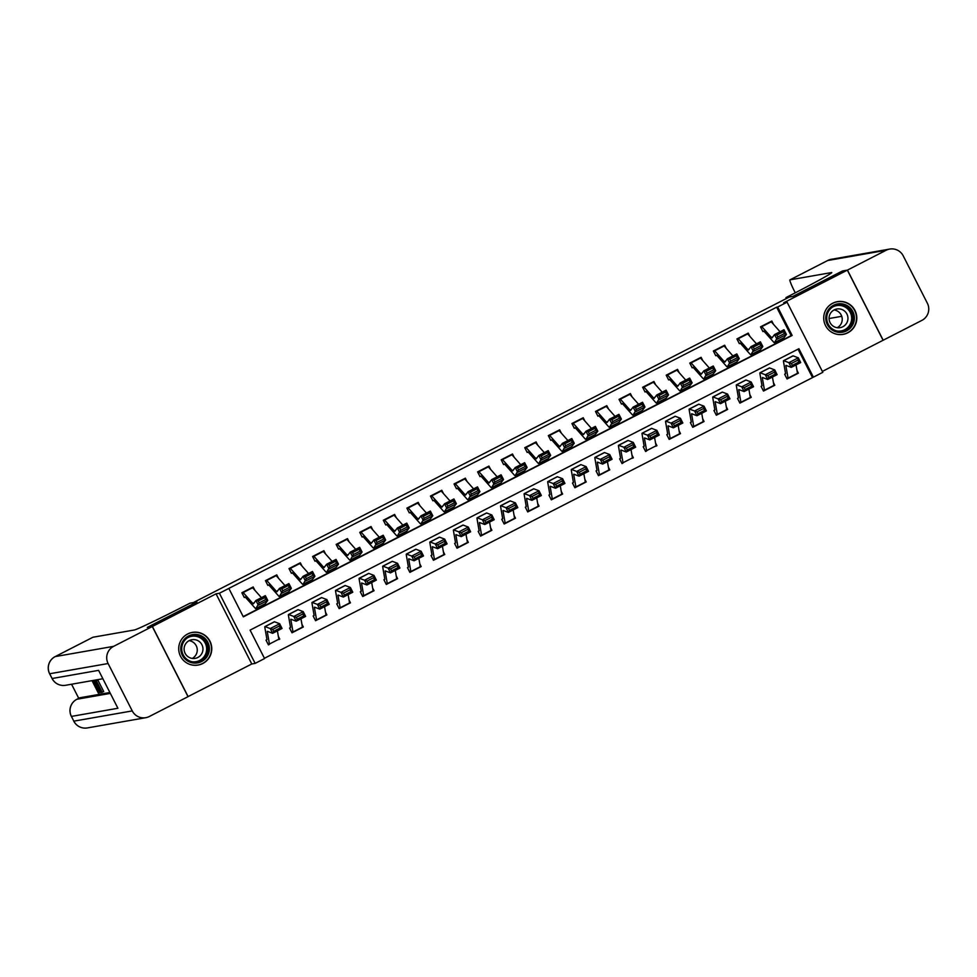 <?xml version="1.0" encoding="UTF-8"?>
<svg xmlns="http://www.w3.org/2000/svg" width="977" height="977" viewBox="0 0 977 977"><rect width="100%" height="100%" fill="white"/><g stroke="black" fill="none" stroke-linecap="round" stroke-linejoin="round"><path stroke-width="1.47" d="M202.776 663.517A16.597 16.524 80.1 0 0 192.371 632.388A16.597 16.524 80.1 0 0 179.573 653.992A16.597 16.524 80.1 0 0 202.776 663.517M847.767 332.815A16.597 16.524 80.1 0 0 837.362 301.673A16.597 16.524 80.1 0 0 824.564 323.277A16.597 16.524 80.1 0 0 847.767 332.815M264.572 658.547L255.144 663.383L219.41 593.247L228.838 588.41L243.334 616.853L792.139 335.453L777.655 307.022L787.083 302.186L822.817 372.322L813.389 377.159L798.905 348.728L250.088 630.116L264.572 658.547M188.011 696.625L251.773 663.981L255.144 663.383M822.353 371.419L883.086 340.277L847.352 270.14L783.701 302.785L787.083 302.186M264.437 658.278L813.389 377.159M92.864 637.285A12.774 1.16 62.9 0 1 92.888 637.26A12.774 1.16 62.9 0 1 92.925 637.248L55.2 656.593L113.625 646.347L152.29 626.526L147.319 627.393L196.927 601.966L147.417 627.356L152.388 626.477L188.121 696.613M847.45 270.104L883.184 340.228L921.848 320.407A12.774 12.713 80.1 0 0 927.368 303.236L903.224 255.852A12.774 12.713 80.1 0 0 886.115 250.271L847.45 270.104L842.479 270.971L792.884 296.397L842.382 271.02L847.352 270.14M812.4 377.33L798.038 349.168M785.593 373.739L784.641 374.228L787.059 378.966L787.999 378.478A7.45 0.672 -117.1 0 0 788.024 378.478A7.45 0.672 -117.1 0 0 788.06 378.123L785.923 365.923A10.637 0.965 62.9 0 1 785.972 365.422A10.637 0.965 62.9 0 1 786.082 365.422L791.26 367.389L788.879 362.662L783.713 360.696A15.962 1.441 -117.1 0 0 783.542 360.684A15.962 1.441 -117.1 0 0 783.481 361.441L785.593 373.739M796.988 370.43L798.38 373.165L797.464 373.629A7.45 0.672 -117.1 0 0 797.488 373.287L796.035 364.946M762.023 385.83L761.071 386.318L763.489 391.056L764.429 390.568A7.45 0.672 -117.1 0 0 764.454 390.568A7.45 0.672 -117.1 0 0 764.478 390.214L762.353 378.014A10.637 0.965 62.9 0 1 762.402 377.513A10.637 0.965 62.9 0 1 762.512 377.513L767.678 379.479L765.309 374.753L760.143 372.774A15.962 1.441 -117.1 0 0 759.972 372.774A15.962 1.441 -117.1 0 0 759.898 373.532L762.023 385.83M773.418 382.52L774.798 385.256L773.894 385.72A7.45 0.672 -117.1 0 0 773.906 385.378L772.453 377.037M738.453 397.908L737.501 398.396L739.907 403.135L740.859 402.658A7.45 0.672 -117.1 0 0 740.871 402.646A7.45 0.672 -117.1 0 0 740.908 402.292L738.783 390.092A10.637 0.965 62.9 0 1 738.82 389.591A10.637 0.965 62.9 0 1 738.93 389.603L744.108 391.569L741.738 386.831L736.56 384.865A15.962 1.441 -117.1 0 0 736.402 384.865A15.962 1.441 -117.1 0 0 736.328 385.61L738.453 397.908M749.835 394.61L751.228 397.334L750.324 397.798M714.871 409.998L713.918 410.487L716.336 415.225L717.277 414.737A7.45 0.672 -117.1 0 0 717.301 414.737A7.45 0.672 -117.1 0 0 717.326 414.382L715.201 402.182A10.637 0.965 62.9 0 1 715.249 401.681A10.637 0.965 62.9 0 1 715.359 401.681L720.538 403.66L718.156 398.921L712.99 396.955A15.962 1.441 -117.1 0 0 712.819 396.943A15.962 1.441 -117.1 0 0 712.758 397.7L714.871 409.998M726.265 406.701L727.657 409.424L726.741 409.888M691.301 422.088L690.348 422.577L692.766 427.315L693.707 426.827A7.45 0.672 -117.1 0 0 693.731 426.827A7.45 0.672 -117.1 0 0 693.755 426.473L691.631 414.272A10.637 0.965 62.9 0 1 691.679 413.772A10.637 0.965 62.9 0 1 691.789 413.772L696.955 415.738L694.586 411.012L689.408 409.045A15.962 1.441 -117.1 0 0 689.249 409.033A15.962 1.441 -117.1 0 0 689.176 409.79L691.301 422.088M702.695 418.779L704.075 421.514L703.171 421.979M667.731 434.179L666.778 434.667L669.184 439.406L670.137 438.917A7.45 0.672 -117.1 0 0 670.149 438.905A7.45 0.672 -117.1 0 0 670.185 438.563L668.06 426.363A10.637 0.965 62.9 0 1 668.097 425.862A10.637 0.965 62.9 0 1 668.207 425.862L673.385 427.828L671.016 423.102L665.838 421.124A15.962 1.441 -117.1 0 0 665.679 421.124A15.962 1.441 -117.1 0 0 665.606 421.869L667.731 434.179M679.113 430.869L680.505 433.593L679.601 434.069M644.148 446.257L643.196 446.745L645.614 451.484L646.554 451.008A7.45 0.672 -117.1 0 0 646.579 450.995A7.45 0.672 -117.1 0 0 646.603 450.641L644.478 438.441A10.637 0.965 62.9 0 1 644.527 437.94A10.637 0.965 62.9 0 1 644.637 437.952L649.815 439.919L647.433 435.18L642.268 433.214A15.962 1.441 -117.1 0 0 642.097 433.214A15.962 1.441 -117.1 0 0 642.036 433.959L644.148 446.257M655.543 442.96L656.935 445.683L656.019 446.147M620.578 458.347L619.626 458.836L622.044 463.574L622.984 463.086A7.45 0.672 -117.1 0 0 622.996 463.086A7.45 0.672 -117.1 0 0 623.033 462.732L620.908 450.531A10.637 0.965 62.9 0 1 620.957 450.031A10.637 0.965 62.9 0 1 621.067 450.031L626.233 452.009L623.863 447.271L618.685 445.304A15.962 1.441 -117.1 0 0 618.526 445.292A15.962 1.441 -117.1 0 0 618.453 446.049L620.578 458.347M631.96 455.05L633.352 457.773L632.449 458.237M597.008 470.438L596.055 470.926L598.461 475.665L599.414 475.176A7.45 0.672 -117.1 0 0 599.426 475.176A7.45 0.672 -117.1 0 0 599.463 474.822L597.338 462.622A10.637 0.965 62.9 0 1 597.374 462.121A10.637 0.965 62.9 0 1 597.484 462.121L602.662 464.087L600.293 459.361L595.115 457.395A15.962 1.441 -117.1 0 0 594.956 457.383A15.962 1.441 -117.1 0 0 594.883 458.14L597.008 470.438M608.39 467.128L609.782 469.864L608.879 470.328M573.426 482.528L572.473 483.017L574.891 487.755L575.832 487.267A7.45 0.672 -117.1 0 0 575.856 487.254A7.45 0.672 -117.1 0 0 575.88 486.912L573.755 474.712A10.637 0.965 62.9 0 1 573.804 474.199A10.637 0.965 62.9 0 1 573.914 474.211L579.092 476.178L576.711 471.451L571.545 469.473A15.962 1.441 -117.1 0 0 571.374 469.473A15.962 1.441 -117.1 0 0 571.313 470.218L573.426 482.528M584.82 479.218L586.212 481.942L585.296 482.418M549.856 494.606L548.903 495.095L551.321 499.833L552.261 499.357A7.45 0.672 -117.1 0 0 552.274 499.345A7.45 0.672 -117.1 0 0 552.31 498.991L550.185 486.79A10.637 0.965 62.9 0 1 550.234 486.29A10.637 0.965 62.9 0 1 550.344 486.302L555.51 488.268L553.141 483.53L547.963 481.563A15.962 1.441 -117.1 0 0 547.804 481.563A15.962 1.441 -117.1 0 0 547.731 482.308L549.856 494.606M561.238 491.309L562.63 494.032L561.726 494.496A7.45 0.672 -117.1 0 0 561.738 494.167L560.285 485.813M526.285 506.697L525.333 507.185L527.739 511.924L528.691 511.435A7.45 0.672 -117.1 0 0 528.704 511.435A7.45 0.672 -117.1 0 0 528.74 511.081L526.615 498.881A10.637 0.965 62.9 0 1 526.652 498.38A10.637 0.965 62.9 0 1 526.762 498.38L531.94 500.358L529.571 495.62L524.393 493.654A15.962 1.441 -117.1 0 0 524.234 493.641A15.962 1.441 -117.1 0 0 524.16 494.399L526.285 506.697M537.668 503.399L539.06 506.123L538.156 506.587A7.45 0.672 -117.1 0 0 538.168 506.245L539.06 506.123M502.703 518.787L501.751 519.275L504.169 524.014L505.109 523.525A7.45 0.672 -117.1 0 0 505.133 523.525A7.45 0.672 -117.1 0 0 505.158 523.171L503.033 510.971A10.637 0.965 62.9 0 1 503.082 510.47A10.637 0.965 62.9 0 1 503.192 510.47L508.37 512.437L505.988 507.71L500.822 505.744A15.962 1.441 -117.1 0 0 500.651 505.732A15.962 1.441 -117.1 0 0 500.59 506.489L502.703 518.787M514.097 515.477L515.49 518.213L514.574 518.677A7.45 0.672 -117.1 0 0 514.598 518.335L515.49 518.213M479.133 530.877L478.18 531.366L480.599 536.104L481.539 535.616A7.45 0.672 -117.1 0 0 481.551 535.604A7.45 0.672 -117.1 0 0 481.588 535.262L479.463 523.061A10.637 0.965 62.9 0 1 479.512 522.548A10.637 0.965 62.9 0 1 479.622 522.561L484.787 524.527L482.418 519.801L477.24 517.822A15.962 1.441 -117.1 0 0 477.081 517.822A15.962 1.441 -117.1 0 0 477.008 518.567L479.133 530.877M490.515 527.568L491.907 530.291L491.004 530.767A7.45 0.672 -117.1 0 0 491.016 530.426L491.907 530.291M455.563 542.956L454.61 543.444L457.016 548.182L457.969 547.706A7.45 0.672 -117.1 0 0 457.981 547.694A7.45 0.672 -117.1 0 0 458.018 547.34L455.893 535.14A10.637 0.965 62.9 0 1 455.929 534.639A10.637 0.965 62.9 0 1 456.039 534.651L461.217 536.617L458.848 531.879L453.67 529.913A15.962 1.441 -117.1 0 0 453.511 529.913A15.962 1.441 -117.1 0 0 453.438 530.658L455.563 542.956M466.945 539.658L468.337 542.382L467.421 542.846A7.45 0.672 -117.1 0 0 467.446 542.516L468.337 542.382M431.981 555.046L431.028 555.534L433.446 560.273L434.386 559.784A7.45 0.672 -117.1 0 0 434.411 559.784A7.45 0.672 -117.1 0 0 434.435 559.43L432.31 547.23A10.637 0.965 62.9 0 1 432.359 546.729A10.637 0.965 62.9 0 1 432.469 546.729L437.647 548.708L435.266 543.969L430.1 542.003A15.962 1.441 -117.1 0 0 429.929 541.991A15.962 1.441 -117.1 0 0 429.868 542.748L431.981 555.046M443.375 551.749L444.767 554.472L443.851 554.936A7.45 0.672 -117.1 0 0 443.876 554.594L442.41 546.253M408.41 567.136L407.458 567.625L409.876 572.363L410.816 571.875A7.45 0.672 -117.1 0 0 410.828 571.875A7.45 0.672 -117.1 0 0 410.865 571.521L408.74 559.32A10.637 0.965 62.9 0 1 408.789 558.82A10.637 0.965 62.9 0 1 408.899 558.82L414.065 560.786L411.696 556.06L406.517 554.081A15.962 1.441 -117.1 0 0 406.359 554.081A15.962 1.441 -117.1 0 0 406.285 554.838L408.41 567.136M419.792 563.827L421.185 566.562L420.281 567.026A7.45 0.672 -117.1 0 0 420.293 566.684L418.84 558.343M384.84 579.227L383.888 579.715L386.294 584.454L387.246 583.965A7.45 0.672 -117.1 0 0 387.258 583.953A7.45 0.672 -117.1 0 0 387.295 583.611L385.158 571.411A10.637 0.965 62.9 0 1 385.207 570.898A10.637 0.965 62.9 0 1 385.317 570.91L390.495 572.876L388.125 568.15L382.947 566.172A15.962 1.441 -117.1 0 0 382.776 566.172A15.962 1.441 -117.1 0 0 382.715 566.916L384.84 579.227M396.222 575.917L397.615 578.64L396.699 579.117M361.258 591.305L360.305 591.793L362.723 596.532L363.664 596.055A7.45 0.672 -117.1 0 0 363.688 596.043A7.45 0.672 -117.1 0 0 363.713 595.689L361.588 583.489A10.637 0.965 62.9 0 1 361.637 582.988A10.637 0.965 62.9 0 1 361.746 582.988L366.925 584.967L364.543 580.228L359.377 578.262A15.962 1.441 -117.1 0 0 359.206 578.262A15.962 1.441 -117.1 0 0 359.133 579.007L361.258 591.305M372.652 588.007L374.044 590.731L373.129 591.195M337.688 603.395L336.735 603.884L339.153 608.622L340.094 608.134A7.45 0.672 -117.1 0 0 340.106 608.134A7.45 0.672 -117.1 0 0 340.143 607.779L338.018 595.579A10.637 0.965 62.9 0 1 338.066 595.078A10.637 0.965 62.9 0 1 338.176 595.078L343.342 597.057L340.973 592.318L335.795 590.352A15.962 1.441 -117.1 0 0 335.636 590.34A15.962 1.441 -117.1 0 0 335.563 591.097L337.688 603.395M349.07 600.086L350.462 602.821L349.558 603.285M314.118 615.486L313.165 615.974L315.571 620.713L316.524 620.224A7.45 0.672 -117.1 0 0 316.536 620.224A7.45 0.672 -117.1 0 0 316.572 619.87L314.435 607.67A10.637 0.965 62.9 0 1 314.484 607.169A10.637 0.965 62.9 0 1 314.594 607.169L319.772 609.135L317.403 604.409L312.225 602.43A15.962 1.441 -117.1 0 0 312.054 602.43A15.962 1.441 -117.1 0 0 311.993 603.188L314.118 615.486M325.5 612.176L326.892 614.912L325.976 615.376A7.45 0.672 -117.1 0 0 325.964 615.388A7.45 0.672 -117.1 0 0 326 615.034L324.547 606.693M290.535 627.564L289.583 628.052L292.001 632.803L292.941 632.314A7.45 0.672 -117.1 0 0 292.966 632.302A7.45 0.672 -117.1 0 0 292.99 631.96L290.865 619.76A10.637 0.965 62.9 0 1 290.914 619.247A10.637 0.965 62.9 0 1 291.024 619.259L296.202 621.225L293.821 616.487L288.655 614.521A15.962 1.441 -117.1 0 0 288.484 614.521A15.962 1.441 -117.1 0 0 288.41 615.266L290.535 627.564M301.93 624.266L303.322 626.99L302.406 627.466A7.45 0.672 -117.1 0 0 302.394 627.478A7.45 0.672 -117.1 0 0 302.418 627.124L300.965 618.783M266.965 639.654L266.013 640.143L268.431 644.881L269.371 644.405A7.45 0.672 -117.1 0 0 269.383 644.393A7.45 0.672 -117.1 0 0 269.42 644.038L267.295 631.838A10.637 0.965 62.9 0 1 267.344 631.337A10.637 0.965 62.9 0 1 267.454 631.337L272.62 633.316L270.25 628.577L265.072 626.611A15.962 1.441 -117.1 0 0 264.914 626.611A15.962 1.441 -117.1 0 0 264.84 627.356L266.965 639.654M278.347 636.357L279.74 639.08L278.836 639.544A7.45 0.672 -117.1 0 0 278.811 639.556A7.45 0.672 -117.1 0 0 278.848 639.202L277.395 630.861M243.2 616.585L791.15 335.636L776.654 307.193L228.838 588.41M773.503 324.352L771.818 321.042L760.497 326.843L762.915 331.582L763.855 331.093L762.768 331.288M749.933 336.442L748.248 333.12L736.927 338.921L739.345 343.66L740.285 343.183L739.198 343.379M726.363 348.52L724.665 345.211L713.357 351.012L715.762 355.75L716.715 355.274L715.616 355.457M702.781 360.611L701.095 357.301L689.774 363.102L692.192 367.84L693.133 367.352L692.046 367.547M679.21 372.701L677.525 369.391L666.204 375.192L668.622 379.931L669.563 379.442L668.476 379.638M655.64 384.791L653.943 381.47L642.634 387.271L645.04 392.009L645.992 391.533L644.893 391.728M632.058 396.87L630.373 393.56L619.052 399.361L621.47 404.099L622.41 403.623L621.323 403.806M608.488 408.96L606.802 405.65L595.481 411.451L597.9 416.19L598.84 415.701L597.753 415.897M584.905 421.05L583.22 417.741L571.911 423.542L574.317 428.28L575.27 427.792L574.171 427.987M561.335 433.141L559.65 429.819L548.329 435.62L550.747 440.358L551.687 439.882L550.601 440.065M537.765 445.219L536.08 441.909L524.759 447.71L527.177 452.449L528.117 451.972L527.03 452.156M514.183 457.309L512.498 454L501.189 459.801L503.595 464.539L504.547 464.051L503.448 464.246M490.613 469.4L488.927 466.09L477.606 471.891L480.025 476.629L480.965 476.141L479.878 476.336M467.043 481.49L465.357 478.168L454.036 483.969L456.454 488.708L457.395 488.231L456.296 488.415M443.46 493.568L441.775 490.259L430.466 496.06L432.872 500.798L433.825 500.322L432.726 500.505M419.89 505.659L418.205 502.349L406.884 508.15L409.302 512.888L410.242 512.4L409.155 512.595M396.32 517.749L394.635 514.439L383.314 520.24L385.732 524.979L386.672 524.49L385.573 524.686M372.738 529.839L371.052 526.518L359.744 532.318L362.149 537.057L363.102 536.581L362.003 536.764M349.168 541.917L347.482 538.608L336.161 544.409L338.579 549.147L339.52 548.671L338.433 548.854M325.597 554.008L323.9 550.698L312.591 556.499L315.009 561.238L315.95 560.749L314.85 560.945M302.015 566.098L300.33 562.789L289.021 568.59L291.427 573.328L292.367 572.84L291.28 573.035M278.445 578.189L276.76 574.867L265.439 580.668L267.857 585.406L268.797 584.93L267.71 585.113M254.875 590.267L253.177 586.957L241.869 592.758L244.287 597.497L245.227 597.02L244.128 597.203M92.925 637.248L134.46 629.97A53.198 1.49 153 0 0 186.57 604.922L189.965 603.188L196.927 601.966L193.348 602.589L789.306 297.032L792.884 296.397L785.923 297.619L789.318 295.884A53.198 1.49 -27 0 0 831.757 272.595A53.198 1.49 -27 0 0 831.5 272.571L789.966 279.862A12.774 1.16 -117.1 0 0 789.941 279.862A12.774 1.16 -117.1 0 0 794.57 291.439L795.266 292.819M251.773 663.981L216.039 593.845L152.388 626.477M216.039 593.845L219.41 593.247M776.654 307.193L777.655 307.022M791.15 335.636L792.139 335.453M797.488 373.324L798.38 373.165M278.86 639.239L279.74 639.08M302.43 627.149L303.322 626.99M326 615.058L326.892 614.912M349.583 602.98L350.462 602.821M373.153 590.89L374.044 590.731M396.723 578.799L397.615 578.64M420.305 566.709L421.185 566.562M443.876 554.631L444.767 554.472M561.751 494.191L562.63 494.032M585.284 482.43L575.856 487.254L585.26 482.43A7.45 0.672 -117.1 0 0 585.284 482.43A7.45 0.672 -117.1 0 0 585.321 482.076L586.212 481.942M608.854 470.34L599.426 475.176L608.842 470.34A7.45 0.672 -117.1 0 0 608.854 470.34A7.45 0.672 -117.1 0 0 608.891 469.986L609.782 469.864M632.437 458.25L632.412 458.262A7.45 0.672 -117.1 0 0 632.437 458.25A7.45 0.672 -117.1 0 0 632.461 457.895L633.352 457.773M656.007 446.159L655.982 446.171A7.45 0.672 -117.1 0 0 656.007 446.159A7.45 0.672 -117.1 0 0 656.043 445.817L656.935 445.683M669.037 439.113L679.565 434.081A7.45 0.672 -117.1 0 0 679.577 434.081A7.45 0.672 -117.1 0 0 679.613 433.727L680.505 433.593M692.62 427.022L703.135 421.991A7.45 0.672 -117.1 0 0 703.159 421.991A7.45 0.672 -117.1 0 0 703.184 421.637L704.075 421.514M726.766 409.583L727.657 409.424M750.336 397.492L751.228 397.334M773.918 385.402L774.798 385.256M771.256 321.799L761.816 326.636A7.45 0.672 62.9 0 0 761.449 326.355L770.877 321.518A7.45 0.672 62.9 0 1 771.256 321.799L780.049 331.753M784.433 333.548L783.456 331.667L776.849 335.05L777.826 336.931L784.433 333.548L786.412 334.464L776.984 339.3L774.541 334.574L783.969 329.738L786.412 334.464L783.933 337.773A15.962 1.441 62.9 0 1 783.884 337.822A15.962 1.441 62.9 0 1 783.81 337.834M777.826 336.931L774.492 342.609A15.962 1.441 62.9 0 1 774.443 342.658A15.962 1.441 62.9 0 1 773.601 342.06L763.855 331.093M761.816 326.636L771.451 337.529A10.637 0.965 -117.1 0 0 772.025 337.92A10.637 0.965 -117.1 0 0 772.05 337.895L774.541 334.574L776.849 335.05M783.456 331.667L783.969 329.738M786.912 378.673L797.44 373.641A7.45 0.672 -117.1 0 0 797.452 373.641L788.024 378.478M791.358 363.493L792.31 365.386L798.905 361.991L797.965 360.098L791.358 363.493L788.879 362.662L798.319 357.826L793.141 355.86A15.962 1.441 -117.1 0 0 792.97 355.848L783.542 360.684M797.965 360.098L798.319 357.826L800.688 362.552L791.26 367.389L792.31 365.386M800.688 362.552L798.905 361.991M747.674 333.89L738.246 338.726A7.45 0.672 62.9 0 0 737.867 338.445L747.295 333.609A7.45 0.672 62.9 0 1 747.674 333.89L756.479 343.831M760.851 345.638L759.874 343.745L753.279 347.128L754.256 349.021L760.851 345.638L762.842 346.554L753.401 351.39L750.959 346.664L760.387 341.828L762.842 346.554L760.35 349.864A15.962 1.441 62.9 0 1 760.301 349.9A15.962 1.441 62.9 0 1 760.24 349.925M754.256 349.021L750.922 354.7A15.962 1.441 62.9 0 1 750.873 354.736A15.962 1.441 62.9 0 1 750.031 354.15L740.285 343.183M738.246 338.726L747.881 349.607A10.637 0.965 -117.1 0 0 748.443 350.01A10.637 0.965 -117.1 0 0 748.48 349.974L750.959 346.664L753.279 347.128M759.874 343.745L760.387 341.828M724.104 345.98L714.676 350.816A7.45 0.672 62.9 0 0 714.297 350.535L723.725 345.699A7.45 0.672 62.9 0 1 724.104 345.98L732.909 355.921M737.281 357.729L736.304 355.836L729.697 359.218L730.686 361.111L737.281 357.729L739.259 358.632L729.831 363.468L727.389 358.754L736.817 353.918L739.259 358.632L736.78 361.954A15.962 1.441 62.9 0 1 736.731 361.991A15.962 1.441 62.9 0 1 736.67 362.003M730.686 361.111L727.352 366.79A15.962 1.441 62.9 0 1 727.303 366.827A15.962 1.441 62.9 0 1 726.448 366.241L716.715 355.274M714.676 350.816L724.311 361.698A10.637 0.965 -117.1 0 0 724.873 362.088A10.637 0.965 -117.1 0 0 724.91 362.064L727.389 358.754L729.697 359.218M736.304 355.836L736.817 353.918M700.533 358.07L691.093 362.894A7.45 0.672 62.9 0 0 690.727 362.614L700.155 357.777A7.45 0.672 62.9 0 1 700.533 358.07L709.326 368.011M713.711 369.807L712.734 367.926L706.127 371.309L707.104 373.202L713.711 369.807L715.689 370.723L706.261 375.559L703.819 370.845L713.247 366.009L715.689 370.723L713.21 374.032A15.962 1.441 62.9 0 1 713.161 374.081A15.962 1.441 62.9 0 1 713.088 374.093M707.104 373.202L703.77 378.868A15.962 1.441 62.9 0 1 703.721 378.917A15.962 1.441 62.9 0 1 702.878 378.319L693.133 367.352M691.093 362.894L700.729 373.788A10.637 0.965 -117.1 0 0 701.303 374.179A10.637 0.965 -117.1 0 0 701.327 374.154L703.819 370.845L706.127 371.309M712.734 367.926L713.247 366.009M763.342 390.763L773.857 385.732A7.45 0.672 -117.1 0 0 773.882 385.732L764.454 390.568M767.788 375.571L768.728 377.464L775.335 374.081L774.382 372.188L767.788 375.571L765.309 374.753L774.737 369.917L769.571 367.938A15.962 1.441 -117.1 0 0 769.4 367.938L759.972 372.774M774.382 372.188L774.737 369.917L777.118 374.643L767.678 379.479L768.728 377.464M777.118 374.643L775.335 374.081M739.76 402.842L750.287 397.822A7.45 0.672 -117.1 0 0 750.299 397.81A7.45 0.672 -117.1 0 0 750.336 397.468L748.883 389.115M744.205 387.661L745.158 389.554L751.765 386.171L750.812 384.279L744.205 387.661L741.738 386.831L751.166 381.995L745.988 380.029A15.962 1.441 -117.1 0 0 745.83 380.029L736.402 384.865M750.812 384.279L751.166 381.995L753.536 386.733L744.108 391.569L745.158 389.554M753.536 386.733L751.765 386.171M716.19 414.932L726.705 409.913A7.45 0.672 -117.1 0 0 726.729 409.9A7.45 0.672 -117.1 0 0 726.766 409.546L725.313 401.205M720.635 399.752L721.588 401.645L728.183 398.262L727.242 396.369L720.635 399.752L718.156 398.921L727.596 394.085L722.418 392.119A15.962 1.441 -117.1 0 0 722.247 392.107L712.819 396.943M727.242 396.369L727.596 394.085L729.966 398.824L720.538 403.66L721.588 401.645M729.966 398.824L728.183 398.262M676.951 370.149L667.523 374.985A7.45 0.672 62.9 0 0 667.144 374.704L676.572 369.868A7.45 0.672 62.9 0 1 676.951 370.149L685.756 380.102M690.128 381.897L689.151 380.016L682.557 383.399L683.534 385.28L690.128 381.897L692.119 382.813L682.679 387.649L680.236 382.923L689.664 378.087L692.119 382.813L689.628 386.123A15.962 1.441 62.9 0 1 689.579 386.171A15.962 1.441 62.9 0 1 689.518 386.184M683.534 385.28L680.2 390.959A15.962 1.441 62.9 0 1 680.151 391.008A15.962 1.441 62.9 0 1 679.308 390.409L669.563 379.442M667.523 374.985L677.159 385.878A10.637 0.965 -117.1 0 0 677.72 386.269A10.637 0.965 -117.1 0 0 677.757 386.245L680.236 382.923L682.557 383.399M689.151 380.016L689.664 378.087M697.065 411.842L698.005 413.735L704.612 410.34L703.66 408.447L697.065 411.842L694.586 411.012L704.014 406.176L698.848 404.209A15.962 1.441 -117.1 0 0 698.677 404.197L689.249 409.033M703.66 408.447L704.014 406.176L706.383 410.902L696.955 415.738L698.005 413.735M693.755 426.473L703.184 421.637L701.73 413.295M706.383 410.902L704.612 410.34M840.794 303.713A14.362 14.301 -99.9 0 1 854.362 318.795A14.362 14.301 -99.9 0 1 839.353 332.4A14.362 14.301 -99.9 0 1 825.785 317.305A14.362 14.301 -99.9 0 1 840.794 303.713M839.304 331.35A13.299 13.238 80.1 0 0 853.19 317.269A13.299 13.238 80.1 0 0 837.68 304.971A13.299 13.238 80.1 0 0 839.304 331.35M834.102 309.953A9.465 9.428 -99.9 0 1 837.216 327.698M838.046 327.783A9.465 9.428 80.1 0 0 847.938 317.757A9.465 9.428 80.1 0 0 836.886 309.001A9.465 9.428 80.1 0 0 838.046 327.783M831.659 332.204A16.499 16.414 80.1 0 0 856.463 317.061A16.499 16.414 80.1 0 0 827.348 307.608M207.087 656.581A14.362 14.301 -99.9 0 1 187.315 660.806A14.362 14.301 -99.9 0 1 183.065 640.949A14.362 14.301 -99.9 0 1 202.85 636.711A14.362 14.301 -99.9 0 1 207.087 656.581M183.859 641.535A13.299 13.238 80.1 0 0 197.281 661.881A13.299 13.238 80.1 0 0 206.013 641.449A13.299 13.238 80.1 0 0 183.859 641.535M189.111 640.656A9.465 9.428 -99.9 0 1 192.225 658.413M185.618 643.88A9.465 9.428 80.1 0 0 195.168 658.364A9.465 9.428 80.1 0 0 201.384 643.806A9.465 9.428 80.1 0 0 185.618 643.88M186.668 662.907A16.499 16.414 80.1 0 0 208.773 639.666A16.499 16.414 80.1 0 0 182.357 638.311M786.387 298.522L785.923 297.619M841.734 316.316L829.094 318.526M93.951 680.688L92.449 681.47L98.396 693.133L92.449 681.47L94.281 680.908M94.097 681.335L99.593 692.754L93.133 681.506L95.746 684.853L94.097 681.335L95.856 680.688M93.133 681.506L94.94 680.896M100.692 691.142L101.364 691.02L98.946 687.625L96.906 682.276L95.526 681.079L97.908 680.151L103.709 691.533L101.352 692.449L101.266 690.837M71.565 684.242L78.734 698.311M79.711 697.822A12.774 1.16 62.9 0 1 79.735 697.798A12.774 1.16 62.9 0 1 79.76 697.786L76.939 699.239L110.34 693.389M109.888 692.51L79.76 697.786M113.625 646.347A12.774 12.713 80.1 0 0 108.105 663.53L132.249 710.914A12.774 12.713 80.1 0 0 149.359 716.483L188.024 696.662L152.29 626.526M145.768 717.692L87.344 727.926A12.774 12.713 -99.9 0 1 73.825 721.148L71.419 716.41L117.912 708.264L98.604 670.356L52.099 678.502L49.68 673.764A12.774 12.713 -99.9 0 1 55.2 656.593A12.774 1.16 -117.1 0 0 55.176 656.605A12.774 12.774 0 0 0 49.619 673.764L52.099 678.502A12.774 12.713 -99.9 0 0 65.618 685.28L102.878 678.746M95.526 681.079L97.908 680.151M96.405 680.932L102.194 692.302M94.879 681.201L101.095 692.498L97.248 687.039L94.879 681.201L96.381 680.419L94.879 681.201M95.807 682.459L97.431 687.039L100.265 691.215L95.807 682.459M95.563 682.508L96.137 683.131M95.306 681.128L96.808 680.346M97.847 689.347L95.954 686.245L97.847 689.347M94.268 681.299L95.783 680.529M93.316 681.47L94.83 680.7M99.593 692.754L100.338 692.375M653.381 382.239L643.953 387.075A7.45 0.672 62.9 0 0 643.574 386.794L653.002 381.958A7.45 0.672 62.9 0 1 653.381 382.239L662.186 392.18M666.558 393.987L665.581 392.095L658.974 395.477L659.951 397.37L666.558 393.987L668.537 394.903L659.109 399.74L656.666 395.013L666.094 390.177L668.537 394.903L666.058 398.213A15.962 1.441 62.9 0 1 666.009 398.25A15.962 1.441 62.9 0 1 665.948 398.274M659.951 397.37L656.629 403.049A15.962 1.441 62.9 0 1 656.581 403.086A15.962 1.441 62.9 0 1 655.726 402.5L645.992 391.533M643.953 387.075L653.589 397.957A10.637 0.965 -117.1 0 0 654.15 398.36A10.637 0.965 -117.1 0 0 654.187 398.323L656.666 395.013L658.974 395.477M665.581 392.095L666.094 390.177M629.811 394.329L620.371 399.166A7.45 0.672 62.9 0 0 620.004 398.885L629.432 394.049A7.45 0.672 62.9 0 1 629.811 394.329L638.604 404.27M642.988 406.078L642.011 404.185L635.404 407.568L636.381 409.461L642.988 406.078L644.967 406.982L635.538 411.818L633.096 407.104L642.524 402.268L644.967 406.982L642.487 410.303A15.962 1.441 62.9 0 1 642.426 410.34A15.962 1.441 62.9 0 1 642.365 410.352M636.381 409.461L633.047 415.14A15.962 1.441 62.9 0 1 632.998 415.176A15.962 1.441 62.9 0 1 632.156 414.59L622.41 403.623M620.371 399.166L630.006 410.047A10.637 0.965 -117.1 0 0 630.58 410.438A10.637 0.965 -117.1 0 0 630.605 410.413L633.096 407.104L635.404 407.568M642.011 404.185L642.524 402.268M606.228 406.42L596.8 411.244A7.45 0.672 62.9 0 0 596.422 410.963L605.85 406.127A7.45 0.672 62.9 0 1 606.228 406.42L615.034 416.361M619.406 418.156L618.429 416.275L611.834 419.658L612.811 421.539L619.406 418.156L621.384 419.072L611.956 423.908L609.514 419.194L618.942 414.358L621.384 419.072L618.905 422.382A15.962 1.441 62.9 0 1 618.856 422.43A15.962 1.441 62.9 0 1 618.795 422.443M612.811 421.539L609.477 427.218A15.962 1.441 62.9 0 1 609.428 427.267A15.962 1.441 62.9 0 1 608.586 426.668L598.84 415.701M596.8 411.244L606.436 422.137A10.637 0.965 -117.1 0 0 606.998 422.528A10.637 0.965 -117.1 0 0 607.035 422.504L609.514 419.194L611.834 419.658M618.429 416.275L618.942 414.358M582.658 418.498L573.23 423.334A7.45 0.672 62.9 0 0 572.852 423.053L582.28 418.217A7.45 0.672 62.9 0 1 582.658 418.498L591.464 428.451M595.836 430.246L594.859 428.366L588.252 431.749L589.229 433.629L595.836 430.246L597.814 431.162L588.386 435.998L585.944 431.272L595.372 426.436L597.814 431.162L595.335 434.472A15.962 1.441 62.9 0 1 595.286 434.521A15.962 1.441 62.9 0 1 595.225 434.533M589.229 433.629L585.907 439.308A15.962 1.441 62.9 0 1 585.858 439.357A15.962 1.441 62.9 0 1 585.003 438.758L575.27 427.792M573.23 423.334L582.866 434.228A10.637 0.965 -117.1 0 0 583.428 434.618A10.637 0.965 -117.1 0 0 583.464 434.594L585.944 431.272L588.252 431.749M594.859 428.366L595.372 426.436M559.088 430.588L549.648 435.424A7.45 0.672 62.9 0 0 549.282 435.144L558.71 430.307A7.45 0.672 62.9 0 1 559.088 430.588L567.881 440.529M572.266 442.337L571.289 440.444L564.682 443.827L565.659 445.72L572.266 442.337L574.244 443.253L564.816 448.089L562.373 443.363L571.801 438.526L574.244 443.253L571.765 446.562A15.962 1.441 62.9 0 1 571.704 446.599A15.962 1.441 62.9 0 1 571.643 446.623M565.659 445.72L562.325 451.398A15.962 1.441 62.9 0 1 562.276 451.435A15.962 1.441 62.9 0 1 561.433 450.849L551.687 439.882M549.648 435.424L559.284 446.306A10.637 0.965 -117.1 0 0 559.858 446.709A10.637 0.965 -117.1 0 0 559.882 446.672L562.373 443.363L564.682 443.827M571.289 440.444L571.801 438.526M673.483 423.92L674.435 425.813L681.042 422.43L680.09 420.537L673.483 423.92L671.016 423.102L680.444 418.266L675.266 416.287A15.962 1.441 -117.1 0 0 675.107 416.287L665.679 421.124M680.09 420.537L680.444 418.266L682.813 422.992L673.385 427.828L674.435 425.813M670.185 438.563L679.613 433.727L678.16 425.386M682.813 422.992L681.042 422.43M645.467 451.191L646.554 451.008M649.913 436.011L650.865 437.904L657.46 434.521L656.52 432.628L649.913 436.011L647.433 435.18L656.874 430.344L651.696 428.378A15.962 1.441 -117.1 0 0 651.525 428.378L642.097 433.214M656.52 432.628L656.874 430.344L659.243 435.083L649.815 439.919L650.865 437.904M646.603 450.641L656.043 445.817L654.578 437.464M659.243 435.083L657.46 434.521M621.897 463.281L622.984 463.086M626.342 448.101L627.283 449.994L633.89 446.611L632.937 444.718L626.342 448.101L623.863 447.271L633.291 442.434L628.126 440.468A15.962 1.441 -117.1 0 0 627.955 440.456L618.526 445.292M632.937 444.718L633.291 442.434L635.661 447.173L626.233 452.009L627.283 449.994M623.033 462.732L632.461 457.895L631.008 449.554M635.661 447.173L633.89 446.611M598.315 475.372L599.414 475.176M602.76 460.191L603.713 462.084L610.32 458.689L609.367 456.796L602.76 460.191L600.293 459.361L609.721 454.525L604.543 452.559A15.962 1.441 -117.1 0 0 604.384 452.546L594.956 457.383M609.367 456.796L609.721 454.525L612.09 459.251L602.662 464.087L603.713 462.084M599.463 474.822L608.891 469.986L607.438 461.645M612.09 459.251L610.32 458.689M574.745 487.462L575.832 487.267M579.19 472.27L580.143 474.163L586.737 470.78L585.785 468.887L579.19 472.27L576.711 471.451L586.151 466.615L580.973 464.637A15.962 1.441 -117.1 0 0 580.802 464.637L571.374 469.473M585.785 468.887L586.151 466.615L588.52 471.341L579.092 476.178L580.143 474.163M575.88 486.912L585.321 482.076L583.855 473.735M588.52 471.341L586.737 470.78M535.506 442.679L526.078 447.515A7.45 0.672 62.9 0 0 525.699 447.234L535.127 442.398A7.45 0.672 62.9 0 1 535.506 442.679L544.311 452.62M548.683 454.427L547.706 452.534L541.111 455.917L542.088 457.81L548.683 454.427L550.662 455.331L541.234 460.167L538.791 455.453L548.219 450.617L550.662 455.331L548.182 458.653A15.962 1.441 62.9 0 1 548.134 458.689A15.962 1.441 62.9 0 1 548.073 458.702M542.088 457.81L538.754 463.477A15.962 1.441 62.9 0 1 538.706 463.525A15.962 1.441 62.9 0 1 537.863 462.927L528.117 451.972M526.078 447.515L535.714 458.396A10.637 0.965 -117.1 0 0 536.275 458.787A10.637 0.965 -117.1 0 0 536.312 458.763L538.791 455.453L541.111 455.917M547.706 452.534L548.219 450.617M551.175 499.54L561.714 494.509A7.45 0.672 -117.1 0 1 561.69 494.521L552.298 499.332M555.62 484.36L556.56 486.253L563.167 482.87L562.215 480.977L555.62 484.36L553.141 483.53L562.569 478.693L557.403 476.727A15.962 1.441 -117.1 0 0 557.232 476.727L547.804 481.563M562.215 480.977L562.569 478.693L564.938 483.432L555.51 488.268L556.56 486.253M564.938 483.432L563.167 482.87M511.936 454.769L502.508 459.593A7.45 0.672 62.9 0 0 502.129 459.312L511.557 454.476A7.45 0.672 62.9 0 1 511.936 454.769L520.741 464.71M525.113 466.505L524.136 464.625L517.529 468.007L518.506 469.888L525.113 466.505L527.091 467.421L517.663 472.257L515.221 467.543L524.649 462.707L527.091 467.421L524.612 470.731A15.962 1.441 62.9 0 1 524.564 470.78A15.962 1.441 62.9 0 1 524.502 470.792M518.506 469.888L515.184 475.567A15.962 1.441 62.9 0 1 515.135 475.616A15.962 1.441 62.9 0 1 514.281 475.017L504.547 464.051M502.508 459.593L512.143 470.487A10.637 0.965 -117.1 0 0 512.705 470.877A10.637 0.965 -117.1 0 0 512.742 470.853L515.221 467.543L517.529 468.007M524.136 464.625L524.649 462.707M527.592 511.63L538.132 506.599A7.45 0.672 -117.1 0 1 538.119 506.611L528.716 511.423M532.038 496.45L532.99 498.343L539.597 494.96L538.645 493.067L532.038 496.45L529.571 495.62L538.999 490.784L533.821 488.818A15.962 1.441 -117.1 0 0 533.662 488.805L524.234 493.641M538.645 493.067L538.999 490.784L541.368 495.522L531.94 500.358L532.99 498.343M528.74 511.081L538.168 506.245L536.715 497.904M541.368 495.522L539.597 494.96M488.353 466.847L478.925 471.683A7.45 0.672 62.9 0 0 478.559 471.402L487.987 466.566A7.45 0.672 62.9 0 1 488.353 466.847L497.159 476.8M501.543 478.596L500.566 476.703L493.959 480.098L494.936 481.979L501.543 478.596L503.521 479.512L494.093 484.348L491.651 479.622L501.079 474.785L503.521 479.512L501.042 482.821A15.962 1.441 62.9 0 1 500.981 482.87A15.962 1.441 62.9 0 1 500.92 482.882M494.936 481.979L491.602 487.657A15.962 1.441 62.9 0 1 491.553 487.694A15.962 1.441 62.9 0 1 490.71 487.108L480.965 476.141M478.925 471.683L488.561 482.565A10.637 0.965 -117.1 0 0 489.135 482.968A10.637 0.965 -117.1 0 0 489.159 482.931L491.651 479.622L493.959 480.098M500.566 476.703L501.079 474.785M504.022 523.721L514.561 518.689A7.45 0.672 -117.1 0 1 514.537 518.689L505.146 523.513M508.467 508.541L509.42 510.434L516.015 507.039L515.062 505.146L508.467 508.541L505.988 507.71L515.416 502.874L510.25 500.908A15.962 1.441 -117.1 0 0 510.079 500.896L500.651 505.732M515.062 505.146L515.416 502.874L517.798 507.6L508.37 512.437L509.42 510.434M505.158 523.171L514.598 518.335L513.133 509.994M517.798 507.6L516.015 507.039M464.783 478.938L455.355 483.774A7.45 0.672 62.9 0 0 454.977 483.493L464.405 478.657A7.45 0.672 62.9 0 1 464.783 478.938L473.589 488.879M477.961 490.686L476.984 488.793L470.389 492.176L471.366 494.069L477.961 490.686L479.939 491.602L470.511 496.438L468.068 491.712L477.497 486.876L479.939 491.602L477.46 494.912A15.962 1.441 62.9 0 1 477.411 494.948A15.962 1.441 62.9 0 1 477.35 494.973M471.366 494.069L468.032 499.748A15.962 1.441 62.9 0 1 467.983 499.784A15.962 1.441 62.9 0 1 467.14 499.198L457.395 488.231M455.355 483.774L464.991 494.655A10.637 0.965 -117.1 0 0 465.553 495.058A10.637 0.965 -117.1 0 0 465.589 495.021L468.068 491.712L470.389 492.176M476.984 488.793L477.497 486.876M480.452 535.811L481.539 535.616M484.897 520.619L485.838 522.512L492.445 519.129L491.492 517.236L484.897 520.619L482.418 519.801L491.846 514.964L486.68 512.986A15.962 1.441 -117.1 0 0 486.509 512.986L477.081 517.822M491.492 517.236L491.846 514.964L494.215 519.691L484.787 524.527L485.838 522.512M481.588 535.262L491.016 530.426L489.562 522.084M481.576 535.604L490.967 530.78A7.45 0.672 -117.1 0 0 490.991 530.78L481.551 535.604M494.215 519.691L492.445 519.129M441.213 491.028L431.785 495.864A7.45 0.672 62.9 0 0 431.407 495.583L440.835 490.747A7.45 0.672 62.9 0 1 441.213 491.028L450.018 500.969M454.39 502.776L453.413 500.883L446.807 504.266L447.784 506.159L454.39 502.776L456.369 503.68L446.941 508.516L444.498 503.802L453.926 498.966L456.369 503.68L453.89 507.002A15.962 1.441 62.9 0 1 453.841 507.039A15.962 1.441 62.9 0 1 453.78 507.051M447.784 506.159L444.462 511.826A15.962 1.441 62.9 0 1 444.413 511.875A15.962 1.441 62.9 0 1 443.558 511.276L433.825 500.322M431.785 495.864L441.421 506.745A10.637 0.965 -117.1 0 0 441.983 507.136A10.637 0.965 -117.1 0 0 442.019 507.112L444.498 503.802L446.807 504.266M453.413 500.883L453.926 498.966M456.87 547.889L457.969 547.706M461.315 532.709L462.268 534.602L468.862 531.219L467.922 529.326L461.315 532.709L458.848 531.879L468.276 527.043L463.098 525.076A15.962 1.441 -117.1 0 0 462.939 525.076L453.511 529.913M467.922 529.326L468.276 527.043L470.645 531.781L461.217 536.617L462.268 534.602M458.018 547.34L467.446 542.516L465.992 534.163M467.397 542.87A7.45 0.672 -117.1 0 0 467.409 542.858L457.981 547.694L467.397 542.87M470.645 531.781L468.862 531.219M417.631 503.118L408.203 507.942A7.45 0.672 62.9 0 0 407.824 507.661L417.264 502.825A7.45 0.672 62.9 0 1 417.631 503.118L426.436 513.059M430.82 514.855L429.843 512.974L423.236 516.357L424.213 518.237L430.82 514.855L432.799 515.771L423.371 520.607L420.916 515.893L430.356 511.056L432.799 515.771L430.307 519.08A15.962 1.441 62.9 0 1 430.259 519.129A15.962 1.441 62.9 0 1 430.198 519.141M424.213 518.237L420.879 523.916A15.962 1.441 62.9 0 1 420.831 523.965A15.962 1.441 62.9 0 1 419.988 523.367L410.242 512.4M408.203 507.942L417.838 518.836A10.637 0.965 -117.1 0 0 418.412 519.227A10.637 0.965 -117.1 0 0 418.437 519.202L420.916 515.893L423.236 516.357M429.843 512.974L430.356 511.056M433.3 559.98L443.814 554.96A7.45 0.672 -117.1 0 0 443.839 554.948L434.411 559.784M437.745 544.8L438.697 546.693L445.292 543.31L444.34 541.417L437.745 544.8L435.266 543.969L444.694 539.133L439.528 537.167A15.962 1.441 -117.1 0 0 439.357 537.155L429.929 541.991M444.34 541.417L444.694 539.133L447.075 543.871L437.647 548.708L438.697 546.693M447.075 543.871L445.292 543.31M394.061 515.197L384.633 520.033A7.45 0.672 62.9 0 0 384.254 519.752L393.682 514.916A7.45 0.672 62.9 0 1 394.061 515.197L402.866 525.15M407.238 526.945L406.261 525.052L399.666 528.447L400.643 530.328L407.238 526.945L409.216 527.861L399.788 532.697L397.346 527.971L406.774 523.135L409.216 527.861L406.737 531.17A15.962 1.441 62.9 0 1 406.688 531.219A15.962 1.441 62.9 0 1 406.627 531.232M400.643 530.328L397.309 536.007A15.962 1.441 62.9 0 1 397.26 536.043A15.962 1.441 62.9 0 1 396.418 535.457L386.672 524.49M384.633 520.033L394.268 530.914A10.637 0.965 -117.1 0 0 394.83 531.317A10.637 0.965 -117.1 0 0 394.867 531.28L397.346 527.971L399.666 528.447M406.261 525.052L406.774 523.135M370.491 527.287L361.063 532.123A7.45 0.672 62.9 0 0 360.684 531.842L370.112 527.006A7.45 0.672 62.9 0 1 370.491 527.287L379.296 537.228M383.668 539.035L382.691 537.142L376.084 540.525L377.061 542.418L383.668 539.035L385.646 539.951L376.218 544.787L373.776 540.061L383.204 535.225L385.646 539.951L383.167 543.261A15.962 1.441 62.9 0 1 383.118 543.297A15.962 1.441 62.9 0 1 383.045 543.322M377.061 542.418L373.739 548.097A15.962 1.441 62.9 0 1 373.69 548.134A15.962 1.441 62.9 0 1 372.835 547.547L363.102 536.581M361.063 532.123L370.698 543.004A10.637 0.965 -117.1 0 0 371.26 543.407A10.637 0.965 -117.1 0 0 371.297 543.371L373.776 540.061L376.084 540.525M382.691 537.142L383.204 535.225M346.908 539.377L337.48 544.213A7.45 0.672 62.9 0 0 337.102 543.933L346.542 539.096A7.45 0.672 62.9 0 1 346.908 539.377L355.713 549.318M360.098 551.126L359.109 549.233L352.514 552.616L353.491 554.509L360.098 551.126L362.076 552.029L352.648 556.866L350.193 552.152L359.634 547.315L362.076 552.029L359.585 555.351A15.962 1.441 62.9 0 1 359.536 555.388A15.962 1.441 62.9 0 1 359.475 555.4M353.491 554.509L350.157 560.175A15.962 1.441 62.9 0 1 350.108 560.224A15.962 1.441 62.9 0 1 349.265 559.626L339.52 548.671M337.48 544.213L347.116 555.095A10.637 0.965 -117.1 0 0 347.678 555.486L350.193 552.152L352.514 552.616M359.109 549.233L359.634 547.315M323.338 551.455L313.91 556.292A7.45 0.672 62.9 0 0 313.532 556.011L322.96 551.175A7.45 0.672 62.9 0 1 323.338 551.455L332.143 561.409M336.515 563.204L335.538 561.323L328.944 564.706L329.921 566.587L336.515 563.204L338.494 564.12L329.066 568.956L326.623 564.242L336.051 559.406L338.494 564.12L336.015 567.429A15.962 1.441 62.9 0 1 335.966 567.478A15.962 1.441 62.9 0 1 335.905 567.49M329.921 566.587L326.587 572.266A15.962 1.441 62.9 0 1 326.538 572.314A15.962 1.441 62.9 0 1 325.695 571.716L315.95 560.749M313.91 556.292L323.546 567.185A10.637 0.965 -117.1 0 0 324.108 567.576L326.623 564.242L328.944 564.706M335.538 561.323L336.051 559.406M299.768 563.546L290.34 568.382A7.45 0.672 62.9 0 0 289.961 568.101L299.389 563.265A7.45 0.672 62.9 0 1 299.768 563.546L308.573 573.499M312.945 575.294L311.968 573.401L305.361 576.796L306.338 578.677L312.945 575.294L314.924 576.21L305.496 581.046L303.053 576.32L312.481 571.484L314.924 576.21L312.445 579.52A15.962 1.441 62.9 0 1 312.396 579.569A15.962 1.441 62.9 0 1 312.322 579.581M306.338 578.677L303.017 584.356A15.962 1.441 62.9 0 1 302.968 584.393A15.962 1.441 62.9 0 1 302.113 583.806L292.367 572.84M290.34 568.382L299.976 579.263A10.637 0.965 -117.1 0 0 300.537 579.666A10.637 0.965 -117.1 0 0 300.574 579.63L303.053 576.32L305.361 576.796M311.968 573.401L312.481 571.484M276.186 575.636L266.758 580.472A7.45 0.672 62.9 0 0 266.379 580.191L275.819 575.355A7.45 0.672 62.9 0 1 276.186 575.636L284.991 585.577M289.375 587.385L288.386 585.492L281.791 588.875L282.768 590.767L289.375 587.385L291.354 588.301L281.926 593.137L279.471 588.41L288.911 583.574L291.354 588.301L288.862 591.61A15.962 1.441 62.9 0 1 288.813 591.647A15.962 1.441 62.9 0 1 288.752 591.671M282.768 590.767L279.434 596.446A15.962 1.441 62.9 0 1 279.385 596.483A15.962 1.441 62.9 0 1 278.543 595.897L268.797 584.93M266.758 580.472L276.393 591.354A10.637 0.965 -117.1 0 0 276.955 591.757A10.637 0.965 -117.1 0 0 276.992 591.72L279.471 588.41L281.791 588.875M288.386 585.492L288.911 583.574M252.616 587.727L243.188 592.563A7.45 0.672 62.9 0 0 242.809 592.27L252.237 587.446A7.45 0.672 62.9 0 1 252.616 587.727L261.421 597.668M265.793 599.475L264.816 597.582L258.221 600.965L259.198 602.858L265.793 599.475L267.771 600.379L258.343 605.215L255.901 600.501L265.329 595.665L267.771 600.379L265.292 603.701A15.962 1.441 62.9 0 1 265.243 603.737A15.962 1.441 62.9 0 1 265.182 603.749M259.198 602.858L255.864 608.524A15.962 1.441 62.9 0 1 255.815 608.573A15.962 1.441 62.9 0 1 254.973 607.975L245.227 597.02M243.188 592.563L252.823 603.444A10.637 0.965 -117.1 0 0 253.385 603.835A10.637 0.965 -117.1 0 0 253.422 603.81L255.901 600.501L258.221 600.965M264.816 597.582L265.329 595.665M409.717 572.07L420.244 567.039A7.45 0.672 -117.1 0 0 420.269 567.039L410.828 571.875M414.175 556.878L415.115 558.783L421.722 555.388L420.769 553.495L414.175 556.878L411.696 556.06L421.124 551.223L415.946 549.257A15.962 1.441 -117.1 0 0 415.787 549.245L406.359 554.081M420.769 553.495L421.124 551.223L423.493 555.95L414.065 560.786L415.115 558.783M423.493 555.95L421.722 555.388M386.147 584.161L396.674 579.129A7.45 0.672 -117.1 0 0 396.686 579.129A7.45 0.672 -117.1 0 0 396.723 578.775L395.27 570.434M390.592 568.968L391.545 570.861L398.14 567.478L397.199 565.585L390.592 568.968L388.125 568.15L397.554 563.314L392.375 561.335A15.962 1.441 -117.1 0 0 392.217 561.335L382.776 566.172M397.199 565.585L397.554 563.314L399.923 568.04L390.495 572.876L391.545 570.861M399.923 568.04L398.14 567.478M362.577 596.239L373.092 591.219A7.45 0.672 -117.1 0 0 373.116 591.207A7.45 0.672 -117.1 0 0 373.141 590.865L371.687 582.512M367.022 581.059L367.975 582.951L374.57 579.569L373.617 577.676L367.022 581.059L364.543 580.228L373.971 575.392L368.805 573.426A15.962 1.441 -117.1 0 0 368.634 573.426L359.206 578.262M373.617 577.676L373.971 575.392L376.353 580.13L366.925 584.967L367.975 582.951M376.353 580.13L374.57 579.569M338.995 608.329L349.522 603.31A7.45 0.672 -117.1 0 0 349.534 603.298A7.45 0.672 -117.1 0 0 349.571 602.943L348.117 594.602M343.452 593.149L344.392 595.042L350.999 591.659L350.047 589.766L343.452 593.149L340.973 592.318L350.401 587.482L345.223 585.516A15.962 1.441 -117.1 0 0 345.064 585.504L335.636 590.34M350.047 589.766L350.401 587.482L352.77 592.221L343.342 597.057L344.392 595.042M352.77 592.221L350.999 591.659M315.424 620.419L325.952 615.388L316.536 620.224M319.87 605.227L320.822 607.12L327.417 603.737L326.477 601.844L319.87 605.227L317.403 604.409L326.831 599.573L321.653 597.606A15.962 1.441 -117.1 0 0 321.494 597.594L312.054 602.43M326.477 601.844L326.831 599.573L329.2 604.299L319.772 609.135L320.822 607.12M329.2 604.299L327.417 603.737M291.854 632.51L292.941 632.314M296.3 617.317L297.252 619.21L303.847 615.828L302.894 613.935L296.3 617.317L293.821 616.487L303.249 611.663L298.083 609.685A15.962 1.441 -117.1 0 0 297.912 609.685L288.484 614.521M302.894 613.935L303.249 611.663L305.63 616.389L296.202 621.225L297.252 619.21M305.63 616.389L303.847 615.828M268.272 644.588L269.371 644.405M272.73 629.408L273.67 631.301L280.277 627.918L279.324 626.025L272.73 629.408L270.25 628.577L279.678 623.741L274.5 621.775A15.962 1.441 -117.1 0 0 274.342 621.775L264.914 626.611M279.324 626.025L279.678 623.741L282.048 628.48L272.62 633.316L273.67 631.301M282.048 628.48L280.277 627.918M772.868 336.796L771.451 337.529M783.933 337.773L774.492 342.609M785.923 365.923L786.546 365.606M783.713 360.696L793.141 355.86M788.06 378.123L797.488 373.287M749.298 348.887L747.881 349.607M760.35 349.864L750.922 354.7M725.728 360.977L724.311 361.698M736.78 361.954L727.352 366.79M702.145 373.055L700.729 373.788M713.21 374.032L703.77 378.868L713.161 374.081M762.353 378.014L762.976 377.684M760.143 372.774L769.571 367.938M764.478 390.214L773.906 385.378M738.783 390.092L739.406 389.774M736.56 384.865L745.988 380.029M740.908 402.292L750.336 397.468M715.201 402.182L715.823 401.865M712.99 396.955L722.418 392.119M717.326 414.382L726.766 409.546M678.575 385.146L677.159 385.878M689.628 386.123L680.2 390.959L689.579 386.171M691.631 414.272L692.253 413.955M689.408 409.045L698.848 404.209M837.167 305.068A13.299 13.238 -99.9 0 1 852.139 317.183A13.299 13.238 -99.9 0 1 841.759 331.252M836.654 330.934A12.86 12.811 80.1 0 0 851.639 318.942A12.86 12.811 80.1 0 0 832.477 307.096M192.164 635.783A13.299 13.238 -99.9 0 1 205.072 656.202A13.299 13.238 -99.9 0 1 196.756 661.954M191.663 661.649A12.86 12.811 80.1 0 0 203.143 640.143A12.86 12.811 80.1 0 0 187.486 637.81M886.115 250.271L827.69 260.517L789.966 279.862L827.653 260.529A12.774 1.16 62.9 0 1 827.653 260.529A12.774 1.16 62.9 0 1 827.69 260.517A12.774 12.713 -99.9 0 1 831.28 259.308A12.774 12.774 0 0 0 827.653 260.529M108.105 663.53L49.619 673.764M79.735 697.798L76.902 699.251A12.774 1.16 -117.1 0 1 76.939 699.239A12.774 12.713 -99.9 0 0 71.419 716.41L73.825 721.148L132.249 710.914M655.005 397.236L653.589 397.957M666.058 398.213L656.629 403.049L666.009 398.25M631.423 409.326L630.006 410.047M642.487 410.303L633.047 415.14M607.853 421.405L606.436 422.137M618.905 422.382L609.477 427.218M584.283 433.495L582.866 434.228M595.335 434.472L585.907 439.308M560.7 445.585L559.284 446.306M571.765 446.562L562.325 451.398M668.06 426.363L668.683 426.033M665.838 421.124L675.266 416.287M644.478 438.441L645.101 438.123M642.268 433.214L651.696 428.378M620.908 450.531L621.531 450.214M618.685 445.304L628.126 440.468M597.338 462.622L597.961 462.304M595.115 457.395L604.543 452.559M573.755 474.712L574.378 474.382M571.545 469.473L580.973 464.637M537.13 457.676L535.714 458.396M548.182 458.653L538.754 463.477M550.185 486.79L550.808 486.473M547.963 481.563L557.403 476.727M552.31 498.991L561.738 494.167M513.56 469.754L512.143 470.487M524.612 470.731L515.184 475.567M526.615 498.881L527.238 498.563M524.393 493.654L533.821 488.818M489.978 481.844L488.561 482.565M501.042 482.821L491.602 487.657M503.033 510.971L503.656 510.653M500.822 505.744L510.25 500.908M466.408 493.935L464.991 494.655M477.46 494.912L468.032 499.748M479.463 523.061L480.086 522.732M477.24 517.822L486.68 512.986M442.837 506.025L441.421 506.745M453.89 507.002L444.462 511.826M455.893 535.14L456.515 534.822M453.67 529.913L463.098 525.076M419.255 518.103L417.838 518.836M430.307 519.08L420.879 523.916M432.31 547.23L432.933 546.912M430.1 542.003L439.528 537.167M434.435 559.43L443.876 554.594M395.685 530.193L394.268 530.914M406.737 531.17L397.309 536.007M372.115 542.284L370.698 543.004M383.167 543.261L373.739 548.097M348.533 554.374L347.116 555.095M359.585 555.351L350.157 560.175M324.962 566.452L323.546 567.185M336.015 567.429L326.587 572.266M301.392 578.543L299.976 579.263M312.445 579.52L303.017 584.356L312.396 579.569M277.81 590.633L276.393 591.354M288.862 591.61L279.434 596.446M254.24 602.724L252.823 603.444M265.292 603.701L255.864 608.524M408.74 559.32L409.363 559.003M406.517 554.081L415.946 549.257M410.865 571.521L420.293 566.684M385.158 571.411L385.793 571.081M382.947 566.172L392.375 561.335M387.295 583.611L396.723 578.775M361.588 583.489L362.211 583.171M359.377 578.262L368.805 573.426M363.713 595.689L373.141 590.865M338.018 595.579L338.64 595.262M335.795 590.352L345.223 585.516M340.143 607.779L349.571 602.943M314.435 607.67L315.07 607.352M312.225 602.43L321.653 597.606M316.572 619.87L326 615.034M292.978 632.29L302.369 627.478L292.966 632.302M290.865 619.76L291.488 619.43M288.655 614.521L298.083 609.685M292.99 631.96L302.418 627.124M267.295 631.838L267.918 631.521M265.072 626.611L274.5 621.775M269.42 644.038L278.848 639.202M783.884 337.822L774.443 342.658M760.301 349.9L750.873 354.736M736.731 361.991L727.303 366.827M740.871 402.646L750.299 397.81M717.301 414.737L726.729 409.9M693.731 426.827L703.159 421.991M837.228 301.808L835.543 302.101M842.919 334.293L841.246 334.598M192.237 632.51L190.552 632.815M197.928 665.007L196.243 665.3M889.705 249.074L831.28 259.308M76.902 699.251A12.774 12.774 0 0 0 71.358 716.41M73.763 721.148A12.774 12.774 0 0 0 87.344 727.926M92.888 637.26L55.176 656.605M52.037 678.502A12.774 12.774 0 0 0 65.618 685.28M642.426 410.34L632.998 415.176M618.856 422.43L609.428 427.267M595.286 434.521L585.858 439.357M571.704 446.599L562.276 451.435M670.149 438.905L679.577 434.081M548.134 458.689L538.706 463.525M524.564 470.78L515.135 475.616M500.981 482.87L491.553 487.694M477.411 494.948L467.983 499.784M453.841 507.039L444.413 511.875M430.259 519.129L420.831 523.965M406.688 531.219L397.26 536.043M383.118 543.297L373.69 548.134M359.536 555.388L350.108 560.224M335.966 567.478L326.538 572.314M288.813 591.647L279.385 596.483M265.243 603.737L255.815 608.573M387.258 583.953L396.686 579.129M363.688 596.043L373.116 591.207M340.106 608.134L349.534 603.298"/></g></svg>
